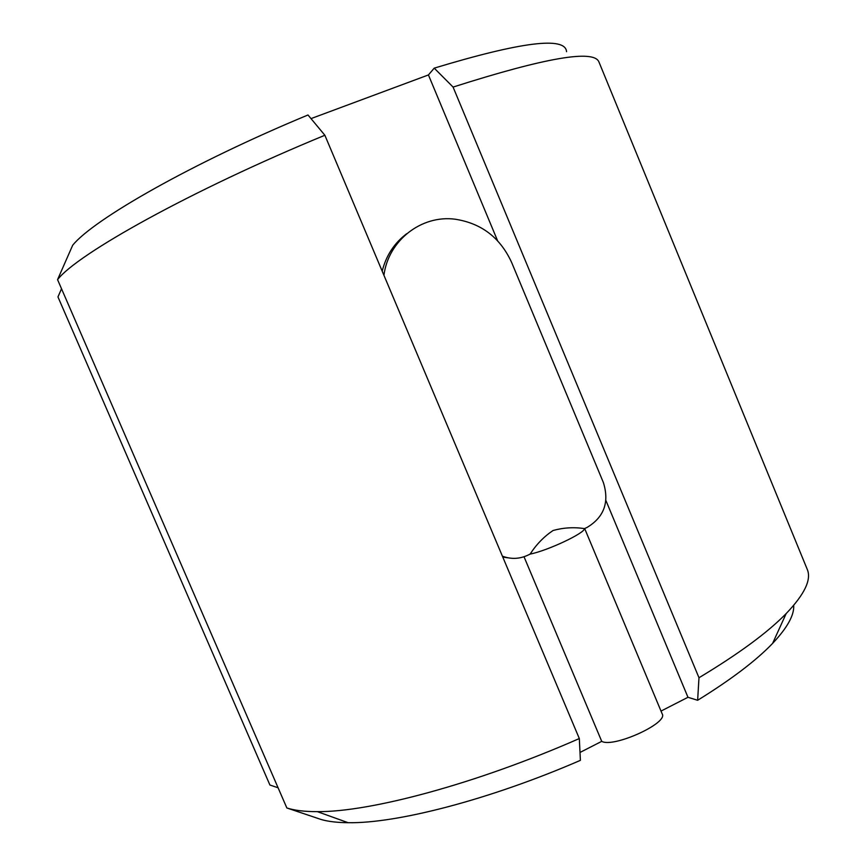 <?xml version="1.0" encoding="UTF-8"?>
<svg xmlns="http://www.w3.org/2000/svg" width="866" height="866" viewBox="0 0 866 866"><rect width="100%" height="100%" fill="white"/><g stroke="black" fill="none" stroke-linecap="round" stroke-linejoin="round"><path stroke-width="1.3" d="M579.322 738.546L580.393 760.348C489.409 799.827 396.411 823.631 348.143 822.7C337.275 822.603 328.311 821.553 321.254 819.539L286.852 807.967C294.44 810.435 304.583 811.659 317.292 811.637C369.814 812.2 476.051 783.957 579.322 738.546L324.869 135.258L307.993 114.983C192.057 163.068 93.355 219.509 72.668 245.273L57.567 279.642C77.052 254.117 191.05 190.368 324.869 135.258M286.852 807.967L57.567 279.642M530.122 554.099C536.335 544.465 543.978 536.606 553.038 530.512C563.376 527.643 573.855 527.004 584.485 528.606C584.723 533.196 547.583 550.657 530.122 554.099L527.491 555.355C519.254 559.068 510.886 559.339 502.41 556.188M502.778 557.065L508.201 557.845M406.793 233.647C394.311 243.054 386.106 255.567 382.198 271.177M584.485 528.606L587.072 527.426C604.078 517.197 609.523 502.237 603.385 482.557L511.654 262.495C500.267 237.663 481.399 223.233 455.051 219.195C421.439 214.746 388.249 240.488 383.941 275.323M278.094 787.789L269.911 785.018L57.957 296.919L61.529 288.768M524.017 556.751L601.729 741.35C613.388 748.105 668.346 723.164 662.219 713.963L584.669 528.552M497.582 240.737L428.432 74.941L434.223 68.143L453.08 87.076L698.981 677.742L697.639 700.28C731.229 679.485 756.213 660.531 772.591 643.406C787.291 627.807 794.338 615.12 793.711 605.345M697.639 700.28L687.972 697.292L661.018 711.073M601.729 741.35L580.014 752.446M434.223 68.143C521.408 41.774 565.52 36.285 566.548 51.689M453.08 87.076C545.255 57.676 593.87 49.286 598.915 61.908L807.22 569.287C811.691 579.441 804.676 594.206 786.176 613.572C767.644 632.548 738.579 653.938 698.981 677.742M687.972 697.292L605.908 500.505M311.013 118.61L428.432 74.941M348.143 822.7L317.292 811.637M772.591 643.406L786.176 613.572"/></g></svg>
